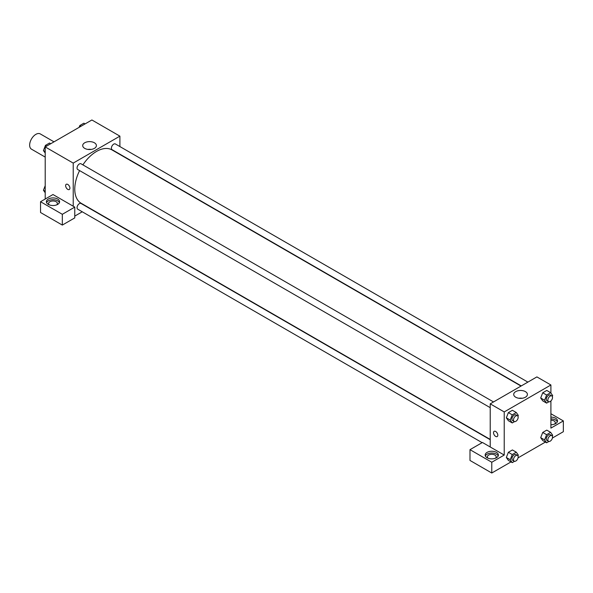 <?xml version="1.0" encoding="UTF-8"?>
<svg xmlns="http://www.w3.org/2000/svg" width="593" height="593" viewBox="0 0 593 593"><rect width="100%" height="100%" fill="white"/><g stroke="black" fill="none" stroke-linecap="round" stroke-linejoin="round"><path stroke-width="0.89" d="M54.015 141.846L40.272 133.914A8.799 5.085 120 0 0 33.49 136.271A8.799 5.085 120 0 0 29.65 145.129A8.799 5.085 120 0 0 31.473 149.162L45.209 157.093M45.209 199.033L45.209 146.923L91.893 119.979L119.897 136.145L119.897 146.567M94.398 142.78A6.849 3.958 180 0 1 96.407 145.582A6.849 3.958 180 0 1 89.558 149.532A6.849 3.958 180 0 1 82.701 145.582A6.849 3.958 180 0 1 86.934 141.927A6.849 3.958 180 0 1 94.398 142.78M73.221 206.216L52.992 194.541L40.539 201.724L62.324 214.303L74.77 207.113L73.221 206.216L73.221 163.097L45.209 146.923M73.221 163.097L119.897 136.145M91.218 149.414A6.849 3.958 0 0 0 87.897 149.414M66.26 184.282A3.024 1.749 -120 0 0 65.793 186.706A3.024 1.749 -120 0 0 67.772 189.375A3.024 1.749 60 0 1 65.793 186.706A3.024 1.749 60 0 1 66.26 184.282A3.024 1.749 60 0 1 69.285 186.032A3.024 1.749 60 0 1 69.285 189.523A3.024 1.749 60 0 1 67.772 189.375A3.024 1.749 -120 0 0 69.285 189.523M48.322 199.033A6.605 3.81 180 0 1 55.512 198.203A6.605 3.81 180 0 1 59.589 201.724A6.605 3.81 180 0 1 52.992 205.534A6.605 3.81 180 0 1 46.387 201.724A6.605 3.81 180 0 1 48.322 199.033M59.404 202.621A6.605 3.81 0 0 0 54.771 199.856A6.605 3.81 0 0 0 48.322 200.827A6.605 3.81 0 0 0 46.573 202.621M49.256 204.867A4.403 2.542 180 0 1 48.589 203.525A4.403 2.542 180 0 1 51.302 201.175A4.403 2.542 180 0 1 56.105 201.724A4.403 2.542 180 0 1 57.388 203.525A4.403 2.542 180 0 1 56.72 204.867M40.539 201.724L40.539 212.509L62.324 225.081L74.77 217.898L74.77 207.113M62.324 214.303L62.324 225.081M82.242 211.79L74.77 216.097M490.218 439.709L81.026 203.466A3.299 1.905 120 0 0 78.484 204.348A3.299 1.905 120 0 0 77.046 207.676A3.299 1.905 120 0 0 77.727 209.181L482.124 442.66M527.874 382.107L115.383 143.958A3.299 1.905 120 0 0 112.84 144.848A3.299 1.905 120 0 0 111.402 148.168A3.299 1.905 120 0 0 112.084 149.681L521.277 385.924M493.517 401.943L81.026 163.794A3.299 1.905 120 0 0 78.484 164.684A3.299 1.905 120 0 0 77.046 168.004A3.299 1.905 120 0 0 77.727 169.516L490.218 407.665M79.595 170.591A30.806 17.79 120 0 0 74.77 189.152A30.806 17.79 120 0 0 81.152 203.251L490.218 439.42M521.025 386.065L111.958 149.896A30.806 17.79 120 0 0 82.894 164.869M490.218 446.974L482.443 442.482L469.99 449.664L491.775 462.243L504.22 455.053L490.218 446.974L490.218 403.848L536.895 376.903L550.904 384.983L550.904 393.048M469.99 449.664L469.99 460.45L491.775 473.021L511.025 461.91M518.052 457.855L545.382 442.074M552.409 438.019L563.35 431.697L563.35 420.919L550.904 428.109L550.904 400.957M550.904 420.178A4.403 2.542 180 0 1 554.018 420.919A4.403 2.542 180 0 1 555.3 422.713A4.403 2.542 180 0 1 554.633 424.062M557.316 421.816A6.605 3.81 0 0 0 550.904 418.903M550.904 417.109A6.605 3.81 180 0 1 557.502 420.919A6.605 3.81 180 0 1 550.904 424.729M488.046 458.204A4.403 2.542 180 0 1 487.372 456.855A4.403 2.542 180 0 1 491.775 454.312A4.403 2.542 180 0 1 496.178 456.855A4.403 2.542 180 0 1 495.503 458.204M498.194 455.958A6.605 3.81 0 0 0 493.561 453.185A6.605 3.81 0 0 0 487.105 454.156A6.605 3.81 0 0 0 485.363 455.958M487.105 452.363A6.605 3.81 180 0 1 494.303 451.532A6.605 3.81 180 0 1 498.379 455.053A6.605 3.81 180 0 1 491.775 458.871A6.605 3.81 180 0 1 485.17 455.053A6.605 3.81 180 0 1 487.105 452.363M491.775 462.243L491.775 473.021M550.904 413.736L563.35 420.919M546.613 434.699L542.721 432.453L546.761 430.118L542.721 432.453L540.697 437.664L542.721 440.54L540.697 437.664L544.589 439.91L546.613 434.699L550.652 432.364L552.676 435.24L552.32 436.151M548.896 401.795L546.613 403.114L542.721 400.868L540.69 397.999M546.613 403.114L544.589 400.238L546.613 395.027L542.721 392.781L546.761 390.446L542.721 392.781L540.697 397.992L542.721 400.868M514.539 421.63L512.256 422.95L508.364 420.704L506.34 417.835L508.364 412.617L512.404 410.282L508.364 412.617L512.256 414.863L516.295 412.528L518.319 415.404L517.963 416.316M512.256 454.535L508.364 452.289L512.404 449.954L508.364 452.289L506.34 457.5L508.364 460.376L506.34 457.5L510.232 459.745L512.256 454.535L516.295 452.2L518.319 455.076L517.963 455.987M504.22 455.053L504.22 411.935L550.904 384.983M525.405 391.625A6.849 3.958 180 0 1 527.414 394.419A6.849 3.958 180 0 1 520.558 398.377A6.849 3.958 180 0 1 513.708 394.419A6.849 3.958 180 0 1 517.941 390.765A6.849 3.958 180 0 1 525.405 391.625M504.22 411.935L490.218 403.848M522.218 398.259A6.849 3.958 0 0 0 518.897 398.259M494.154 431.326A3.024 1.749 -120 0 0 493.687 433.75A3.024 1.749 -120 0 0 495.666 436.418A3.024 1.749 60 0 1 493.687 433.75A3.024 1.749 60 0 1 494.154 431.326A3.024 1.749 60 0 1 497.179 433.075A3.024 1.749 60 0 1 497.179 436.567A3.024 1.749 60 0 1 495.666 436.418A3.024 1.749 -120 0 0 497.179 436.567M512.256 422.95L510.232 420.074L512.256 414.863M517.481 415.782L515.925 414.878A3.299 1.905 120 0 0 513.382 415.767A3.299 1.905 120 0 0 511.937 419.088A3.299 1.905 120 0 0 512.626 420.6L514.183 421.497A3.299 1.905 120 0 0 517.481 419.592A3.299 1.905 120 0 0 517.481 415.782A3.299 1.905 120 0 0 514.939 416.664A3.299 1.905 120 0 0 513.494 419.985A3.299 1.905 120 0 0 514.183 421.497M508.364 420.704L506.34 417.828L510.232 420.074M516.295 412.528L512.404 410.282M546.613 395.027L550.652 392.692L552.676 395.568L552.32 396.48M551.838 395.946L550.282 395.042A3.299 1.905 120 0 0 547.739 395.931A3.299 1.905 120 0 0 546.294 399.252A3.299 1.905 120 0 0 546.983 400.764L548.532 401.661A3.299 1.905 120 0 0 551.838 399.756A3.299 1.905 120 0 0 551.838 395.946A3.299 1.905 120 0 0 549.296 396.828A3.299 1.905 120 0 0 547.85 400.149A3.299 1.905 120 0 0 548.532 401.661M544.589 400.238L540.697 397.992M550.652 392.692L546.761 390.446M514.539 461.302L512.256 462.622L510.232 459.745M517.481 455.446L515.925 454.549A3.299 1.905 120 0 0 513.382 455.439A3.299 1.905 120 0 0 511.937 458.76A3.299 1.905 120 0 0 512.626 460.272L514.183 461.169A3.299 1.905 120 0 0 517.481 459.264A3.299 1.905 120 0 0 517.481 455.446A3.299 1.905 120 0 0 514.939 456.336A3.299 1.905 120 0 0 513.494 459.657A3.299 1.905 120 0 0 514.183 461.169M512.256 462.622L508.364 460.376M516.295 452.2L512.404 449.954M548.896 441.466L546.613 442.786L544.589 439.91M551.838 435.618L550.282 434.713A3.299 1.905 120 0 0 547.739 435.603A3.299 1.905 120 0 0 546.294 438.924A3.299 1.905 120 0 0 546.983 440.436L548.532 441.333A3.299 1.905 120 0 0 551.838 439.428A3.299 1.905 120 0 0 551.838 435.618A3.299 1.905 120 0 0 549.296 436.5A3.299 1.905 120 0 0 547.85 439.821A3.299 1.905 120 0 0 548.532 441.333M546.613 442.786L542.721 440.54M550.652 432.364L546.761 430.118M45.209 153.09L43.437 150.57L45.461 145.367L49.501 143.032L50.731 143.736M45.209 151.593L43.437 150.57M46.691 146.071L45.461 145.367M79.106 127.354L79.818 125.531L83.858 123.196L85.088 123.9M81.048 126.235L79.818 125.531M45.209 192.762L43.437 190.242L45.209 185.683M45.209 191.265L43.437 190.242"/></g></svg>
